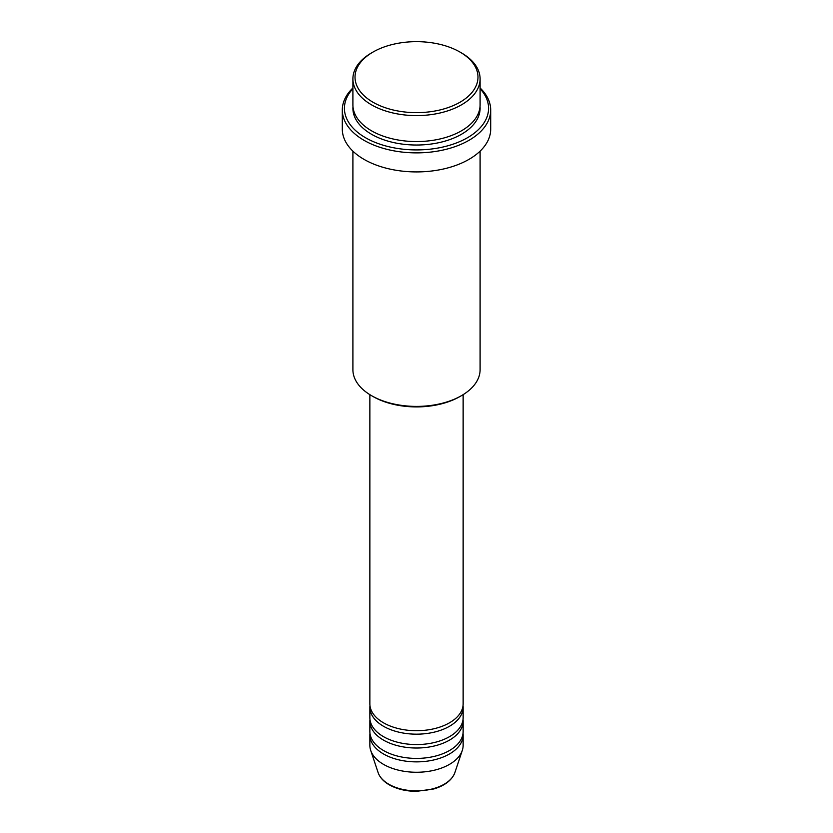 <?xml version="1.0" encoding="UTF-8"?>
<svg xmlns="http://www.w3.org/2000/svg" width="833" height="833" viewBox="0 0 833 833"><rect width="100%" height="100%" fill="white"/><g stroke="black" fill="none" stroke-linecap="round" stroke-linejoin="round"><path stroke-width="1.25" d="M369.862 394.655L369.862 703.781A46.638 26.927 0 0 0 383.524 722.825A46.638 26.927 0 0 0 434.347 728.667A46.638 26.927 0 0 0 463.138 703.781L463.138 394.655M369.956 705.52A46.638 26.927 0 0 0 369.862 707.248A46.638 26.927 0 0 0 383.524 726.282A46.638 26.927 0 0 0 434.347 732.124A46.638 26.927 0 0 0 463.138 707.248A46.638 26.927 0 0 0 463.044 705.52M369.862 707.248L369.862 717.63A46.638 26.927 0 0 0 383.524 736.674A46.638 26.927 0 0 0 434.347 742.515A46.638 26.927 0 0 0 463.138 717.63L463.138 707.248M369.956 719.368A46.638 26.927 0 0 0 369.862 721.097A46.638 26.927 0 0 0 383.524 740.131A46.638 26.927 0 0 0 434.347 745.972A46.638 26.927 0 0 0 463.138 721.097A46.638 26.927 0 0 0 463.044 719.368M369.862 721.097L369.862 731.478A46.638 26.927 0 0 0 383.524 750.523A46.638 26.927 0 0 0 434.347 756.364A46.638 26.927 0 0 0 463.138 731.478L463.138 721.097M369.956 733.207A46.638 26.927 0 0 0 369.862 734.945A46.638 26.927 0 0 0 383.524 753.98A46.638 26.927 0 0 0 434.347 759.821A46.638 26.927 0 0 0 463.138 734.945A46.638 26.927 0 0 0 463.044 733.207M373.028 102.251A61.486 35.496 0 0 0 459.972 102.251A61.486 35.496 0 0 0 459.972 52.052A61.486 35.496 0 0 0 459.972 52.042L461.472 52.916A63.6 36.725 180 0 1 480.1 78.875A63.6 36.725 180 0 1 440.844 112.799A63.6 36.725 180 0 1 371.528 104.843A63.6 36.725 180 0 1 352.9 78.875A63.6 36.725 180 0 1 371.528 52.916L373.028 52.052A61.486 35.496 0 0 0 373.028 102.251M461.472 395.654L459.972 396.518A61.486 35.496 180 0 1 373.028 396.518L371.528 395.654A63.6 36.725 0 0 0 461.472 395.654A63.6 36.725 0 0 0 480.1 369.696L480.1 151.148M352.9 88.725A72.086 41.619 0 0 0 365.531 137.737A72.086 41.619 0 0 0 459.41 141.745A72.086 41.619 0 0 0 480.1 88.725M480.1 87.965A74.199 42.837 180 0 1 490.699 110.039A74.199 42.837 180 0 1 444.895 149.617A74.199 42.837 180 0 1 364.031 140.329A74.199 42.837 180 0 1 342.301 110.039A74.199 42.837 180 0 1 352.9 87.965M352.9 78.875L352.9 104.843A63.6 36.725 0 0 0 371.528 130.812A63.6 36.725 0 0 0 440.844 138.767A63.6 36.725 0 0 0 480.1 104.843L480.1 78.875M342.301 110.039L342.301 129.073A74.199 42.837 0 0 0 364.031 159.374A74.199 42.837 0 0 0 444.895 168.662A74.199 42.837 0 0 0 490.699 129.073L490.699 110.039M369.862 734.945L369.862 745.327A46.638 26.927 0 0 0 370.706 750.429A46.638 26.927 0 0 0 383.524 764.371A46.638 26.927 0 0 0 430.172 771.077A46.638 26.927 0 0 0 462.294 750.429A46.638 26.927 0 0 0 463.138 745.327L463.138 734.945M461.472 52.916L459.972 52.052A61.486 35.496 0 0 0 373.028 52.052M352.9 151.148L352.9 369.696A63.6 36.725 0 0 0 371.528 395.654L373.028 396.518M388.844 784.249A39.109 22.585 0 0 0 427.964 789.871A39.109 22.585 0 0 0 454.901 772.555C451.996 780.115 444.989 785.581 433.868 788.945L416.427 791.35C405.942 791.256 396.872 789.08 389.23 784.801C383.524 781.489 379.817 777.418 378.099 772.555A39.109 22.585 0 0 0 388.844 784.249M480.027 106.572A63.6 36.725 180 0 1 442.219 141.891A63.6 36.725 180 0 1 371.528 134.269A63.6 36.725 180 0 1 352.973 106.572M454.901 772.555L462.294 750.429M378.099 772.555L370.706 750.429"/></g></svg>
